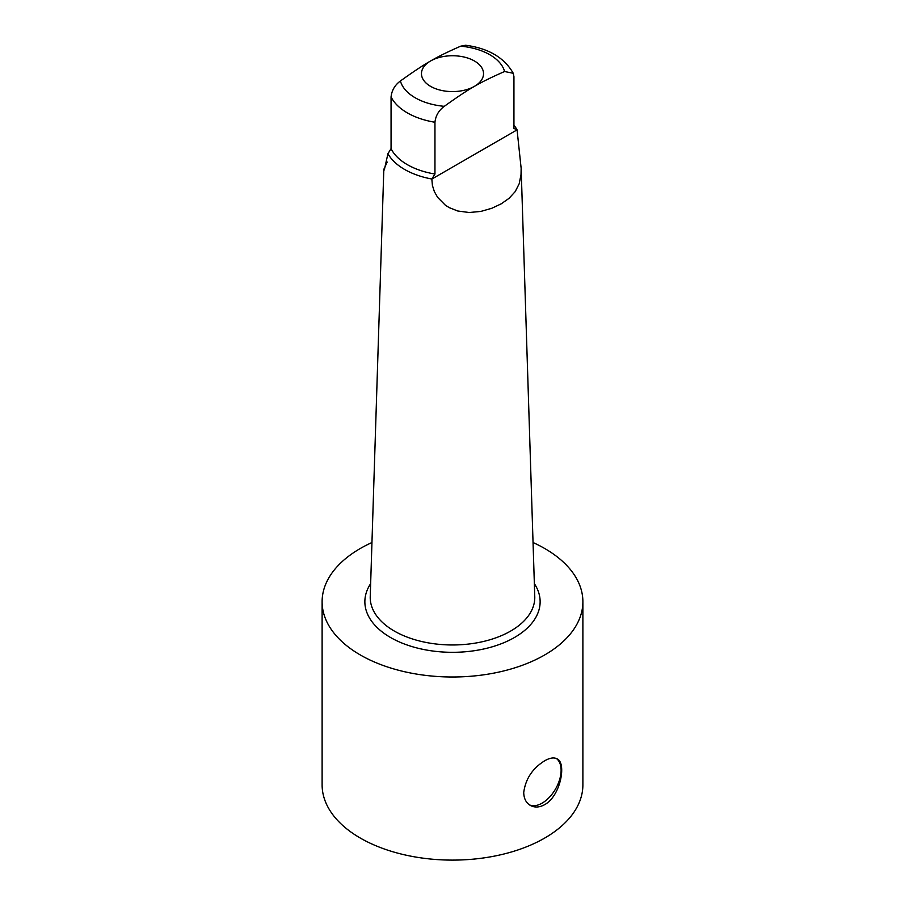 <?xml version="1.0" encoding="UTF-8"?>
<svg xmlns="http://www.w3.org/2000/svg" width="905" height="905" viewBox="0 0 905 905"><rect width="100%" height="100%" fill="white"/><g stroke="black" fill="none" stroke-linecap="round" stroke-linejoin="round"><path stroke-width="1.36" d="M544.697 804.635C539.414 807.509 534.617 807.758 530.285 805.393C526.065 802.826 523.882 798.538 523.724 792.531C525.522 778.945 532.513 768.356 544.697 760.777C549.855 757.824 554.007 757.202 557.141 758.876C566.722 762.994 560.58 796.027 544.697 804.635M529.459 804.873A26.856 15.509 120 0 0 555.489 789.07A26.856 15.509 120 0 0 556.383 758.503M513.938 125.195A67.785 39.141 180 0 1 517.06 129.811L521.144 168.285L534.765 596.587A82.287 47.501 180 0 1 452.5 644.971A82.287 47.501 180 0 1 370.236 596.587L383.822 169.337L387.193 162.063M370.643 583.657A87.638 50.59 0 0 0 452.5 652.313A87.638 50.59 0 0 0 534.357 583.657M533.045 542.525A130.388 75.285 180 0 1 582.888 601.723A130.388 75.285 180 0 1 544.697 654.949A130.388 75.285 180 0 1 402.601 671.272A130.388 75.285 180 0 1 322.112 601.723A130.388 75.285 180 0 1 371.955 542.525M521.144 168.285L521.031 174.461L519.232 183.67L515.205 191.611L509.029 198.342L501.2 203.84L491.834 208.263L480.951 211.397L469.276 212.517L457.738 211.001L449.265 207.652L445.351 205.186L437.601 197.347L434.343 191.555L432.409 185.435L431.832 179.02A67.785 39.141 180 0 1 387.94 153.68L384.308 169.948L383.822 169.337M582.888 601.723L582.888 784.839A130.388 75.285 180 0 1 544.697 838.064A130.388 75.285 180 0 1 402.601 854.377A130.388 75.285 180 0 1 322.112 784.839L322.112 601.723M431.832 179.02L434.954 174.032L434.954 122.254C435.678 115.682 438.789 110.376 444.298 106.326C456.878 97.288 466.923 90.624 474.446 86.337A31.03 17.919 180 0 1 430.554 86.337A31.03 17.919 180 0 1 430.554 60.997C423.042 65.284 412.985 71.948 400.406 80.986C394.897 85.036 391.786 90.342 391.062 96.914L391.062 148.692L387.94 153.68M513.248 73.282C504.3 57.626 488.429 48.282 465.634 45.25L460.702 46.178C448.122 51.664 438.077 56.608 430.554 60.997A31.03 17.919 180 0 1 474.446 60.997A31.03 17.919 180 0 1 474.446 86.337C481.958 81.948 492.015 77.004 504.594 71.518L513.248 73.282L513.938 76.654L513.938 128.431L517.06 129.811M434.954 174.032A63.893 36.89 180 0 1 391.062 148.692M391.062 96.914A63.893 36.89 0 0 0 434.954 122.254M444.298 106.326A52.739 30.442 180 0 1 400.406 80.986M431.821 179.077L517.06 129.868M460.702 46.178A52.739 30.442 180 0 1 504.594 71.518"/></g></svg>
